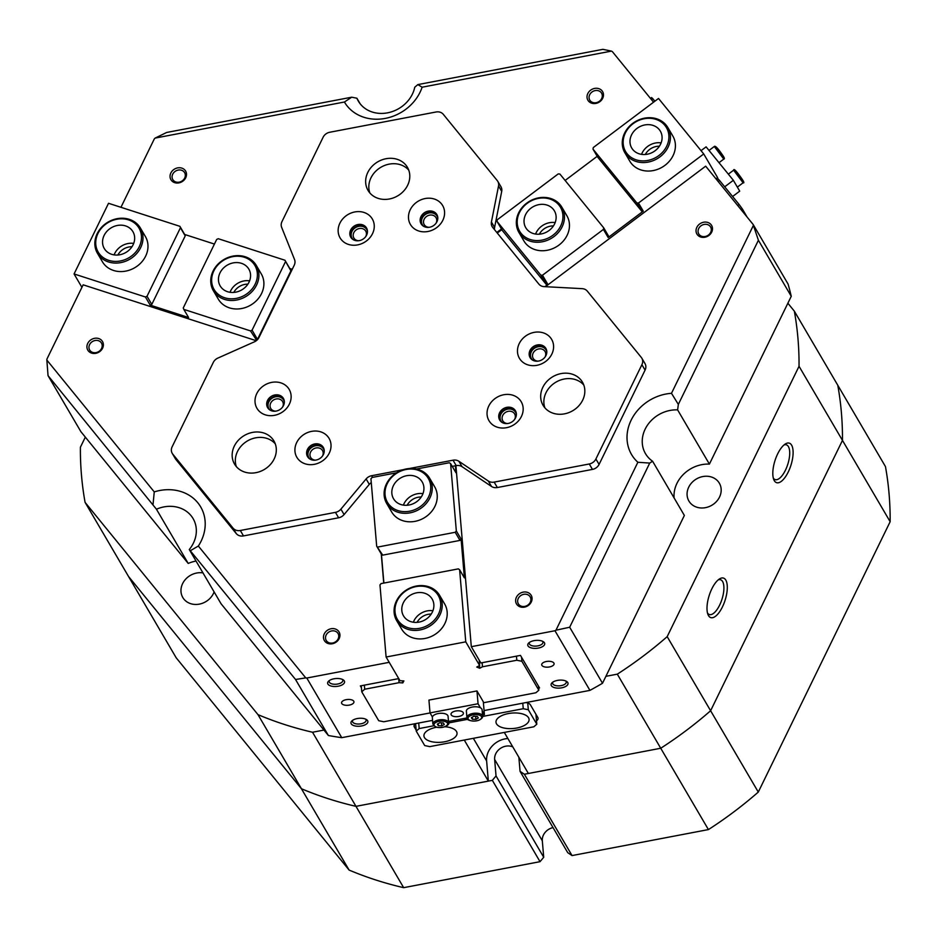 <?xml version="1.0" encoding="UTF-8"?>
<svg xmlns="http://www.w3.org/2000/svg" width="937" height="937" viewBox="0 0 937 937"><rect width="100%" height="100%" fill="white"/><g stroke="black" fill="none" stroke-linecap="round" stroke-linejoin="round"><path stroke-width="1.41" d="M438.481 614.122A23.671 20.438 -30.4 0 0 427.705 587.218A23.671 20.438 -30.4 0 0 397.183 600.793A23.671 20.438 -30.4 0 0 407.958 627.696A23.671 20.438 -30.4 0 0 438.481 614.122M396.421 600.992A24.912 21.516 149.6 0 1 417.879 585.789A24.912 21.516 149.6 0 1 439.64 595.405A24.912 21.516 149.6 0 1 439.886 615.012A24.912 21.516 149.6 0 1 418.417 630.214A24.912 21.516 149.6 0 1 396.656 620.599A24.912 21.516 149.6 0 1 396.421 600.992M432.32 612.13A16.608 14.336 149.6 0 1 418.007 622.273A16.608 14.336 149.6 0 1 403.507 615.855A16.608 14.336 149.6 0 1 403.343 602.784A16.608 14.336 149.6 0 1 417.644 592.652A16.608 14.336 149.6 0 1 432.156 599.059A16.608 14.336 149.6 0 1 432.32 612.13M413.346 622.238A16.608 14.336 149.6 0 1 413.943 620.856A16.608 14.336 149.6 0 1 432.917 610.76M428.514 497.008A23.671 20.438 -30.4 0 0 417.738 470.105A23.671 20.438 -30.4 0 0 387.227 483.691A23.671 20.438 -30.4 0 0 398.002 510.595A23.671 20.438 -30.4 0 0 428.514 497.008M386.454 483.879A24.912 21.516 149.6 0 1 407.923 468.676A24.912 21.516 149.6 0 1 429.685 478.292A24.912 21.516 149.6 0 1 429.919 497.91A24.912 21.516 149.6 0 1 408.462 513.101A24.912 21.516 149.6 0 1 386.7 503.497A24.912 21.516 149.6 0 1 386.454 483.879M422.364 495.029A16.608 14.336 149.6 0 1 408.052 505.16A16.608 14.336 149.6 0 1 393.54 498.753A16.608 14.336 149.6 0 1 393.388 485.671A16.608 14.336 149.6 0 1 407.689 475.539A16.608 14.336 149.6 0 1 422.2 481.946A16.608 14.336 149.6 0 1 422.364 495.029M403.378 505.125A16.608 14.336 149.6 0 1 403.976 503.743A16.608 14.336 149.6 0 1 422.95 493.647M99.732 254.302A23.671 20.438 -30.4 0 0 131.543 256A23.671 20.438 -30.4 0 0 137.481 225.911A23.671 20.438 -30.4 0 0 105.658 224.224A23.671 20.438 -30.4 0 0 99.732 254.302M138.781 225.712A24.912 21.516 149.6 0 1 140.409 228.054A24.912 21.516 149.6 0 1 131.203 258.331A24.912 21.516 149.6 0 1 99.053 255.59A24.912 21.516 149.6 0 1 97.425 253.248A24.912 21.516 149.6 0 1 106.642 222.971A24.912 21.516 149.6 0 1 138.781 225.712M105.366 250.074A16.608 14.336 149.6 0 1 104.276 248.516A16.608 14.336 149.6 0 1 110.414 228.323A16.608 14.336 149.6 0 1 131.848 230.151A16.608 14.336 149.6 0 1 132.937 231.708A16.608 14.336 149.6 0 1 126.788 251.901A16.608 14.336 149.6 0 1 105.366 250.074M114.115 254.887A16.608 14.336 149.6 0 1 133.686 243.409M538.307 198.421A23.671 20.438 -30.4 0 0 517.259 223.627A23.671 20.438 -30.4 0 0 541.855 240.141A23.671 20.438 -30.4 0 0 562.891 214.936A23.671 20.438 -30.4 0 0 538.307 198.421M542.265 241.781A24.912 21.516 149.6 0 1 518.911 232.423A24.912 21.516 149.6 0 1 538.529 197.871A24.912 21.516 149.6 0 1 561.895 207.229A24.912 21.516 149.6 0 1 542.265 241.781M538.834 204.641A16.608 14.336 149.6 0 1 554.411 210.884A16.608 14.336 149.6 0 1 541.328 233.922A16.608 14.336 149.6 0 1 525.751 227.679A16.608 14.336 149.6 0 1 538.834 204.641M535.589 234.051A16.608 14.336 149.6 0 1 549.433 222.713A16.608 14.336 149.6 0 1 555.161 222.584M436.466 727.264A16.608 7.742 175.1 0 0 423.934 735.943A16.608 7.742 175.1 0 0 424.473 737.583A16.608 7.742 175.1 0 0 442.955 742.045A16.608 7.742 175.1 0 0 457.033 733.121A16.608 7.742 175.1 0 0 456.495 731.481A16.608 7.742 175.1 0 0 444.981 726.761M528.55 717.742A16.608 7.742 175.1 0 0 510.079 713.28A16.608 7.742 175.1 0 0 495.989 722.204A16.608 7.742 175.1 0 0 496.528 723.856A16.608 7.742 175.1 0 0 514.999 728.318A16.608 7.742 175.1 0 0 529.089 719.393A16.608 7.742 175.1 0 0 528.55 717.742M418.71 723.013L419.179 728.553L416.239 731.118L424.707 745.571L429.778 746.625L533.844 726.784L536.796 724.219L528.316 709.754L523.256 708.712L482.637 716.454M416.239 731.118L415.595 723.61M527.742 702.996L528.316 709.754M536.796 724.219L535.941 714.287M467.727 719.3L448.612 722.931M433.702 725.777L419.179 728.553M523.256 708.712L522.776 703.183M707.494 612.985A18.271 7.309 107.9 0 0 709.368 614.531A18.271 7.309 107.9 0 0 719.639 605.103A18.271 7.309 107.9 0 0 720.588 579.757A18.271 7.309 107.9 0 0 718.164 579.921M773.306 478.057A18.271 7.309 107.9 0 0 775.18 479.603A18.271 7.309 107.9 0 0 785.452 470.163A18.271 7.309 107.9 0 0 786.401 444.829A18.271 7.309 107.9 0 0 783.976 444.981M89.601 344.617A6.852 5.915 -30.4 0 0 89.659 350.016A6.852 5.915 -30.4 0 0 95.644 352.663A6.852 5.915 -30.4 0 0 101.547 348.482A6.852 5.915 -30.4 0 0 101.477 343.083A6.852 5.915 -30.4 0 0 95.492 340.447A6.852 5.915 -30.4 0 0 89.601 344.617M326.158 635.04A6.852 5.915 -30.4 0 0 326.228 640.439A6.852 5.915 -30.4 0 0 332.213 643.087A6.852 5.915 -30.4 0 0 338.116 638.905A6.852 5.915 -30.4 0 0 338.046 633.506A6.852 5.915 -30.4 0 0 332.061 630.87A6.852 5.915 -30.4 0 0 326.158 635.04M518.29 598.427A6.852 5.915 -30.4 0 0 518.36 603.815A6.852 5.915 -30.4 0 0 524.345 606.462A6.852 5.915 -30.4 0 0 530.248 602.28A6.852 5.915 -30.4 0 0 530.178 596.892A6.852 5.915 -30.4 0 0 524.193 594.245A6.852 5.915 -30.4 0 0 518.29 598.427M698.709 228.523A6.852 5.915 -30.4 0 0 698.768 233.922A6.852 5.915 -30.4 0 0 704.753 236.569A6.852 5.915 -30.4 0 0 710.656 232.388A6.852 5.915 -30.4 0 0 710.597 226.988A6.852 5.915 -30.4 0 0 704.612 224.353A6.852 5.915 -30.4 0 0 698.709 228.523M589.701 94.707A6.852 5.915 -30.4 0 0 589.771 100.107A6.852 5.915 -30.4 0 0 595.756 102.742A6.852 5.915 -30.4 0 0 601.659 98.561A6.852 5.915 -30.4 0 0 601.589 93.173A6.852 5.915 -30.4 0 0 595.604 90.526A6.852 5.915 -30.4 0 0 589.701 94.707M172.724 174.177A6.852 5.915 -30.4 0 0 172.795 179.576A6.852 5.915 -30.4 0 0 178.78 182.223A6.852 5.915 -30.4 0 0 184.683 178.042A6.852 5.915 -30.4 0 0 184.612 172.642A6.852 5.915 -30.4 0 0 178.627 170.007A6.852 5.915 -30.4 0 0 172.724 174.177M327.903 684.069A8.515 3.971 -4.9 0 1 328.723 681.023A8.515 3.971 -4.9 0 1 343.141 679.805A8.515 3.971 -4.9 0 1 344.312 680.941A8.515 3.971 -4.9 0 1 338.28 686.2A8.515 3.971 -4.9 0 1 327.903 684.069M329.519 680.426A6.852 3.198 175.1 0 0 329.156 681.621A6.852 3.198 175.1 0 0 329.379 682.3A6.852 3.198 175.1 0 0 337.004 684.139A6.852 3.198 175.1 0 0 342.813 680.461A6.852 3.198 175.1 0 0 342.591 679.782A6.852 3.198 175.1 0 0 342.251 679.348M351.211 723.821A8.515 3.971 -4.9 0 1 352.031 720.787A8.515 3.971 -4.9 0 1 366.449 719.557A8.515 3.971 -4.9 0 1 367.62 720.694A8.515 3.971 -4.9 0 1 361.588 725.964A8.515 3.971 -4.9 0 1 351.211 723.821M352.827 720.19A6.852 3.198 175.1 0 0 352.464 721.373A6.852 3.198 175.1 0 0 352.687 722.052A6.852 3.198 175.1 0 0 360.312 723.903A6.852 3.198 175.1 0 0 366.121 720.213A6.852 3.198 175.1 0 0 365.898 719.534A6.852 3.198 175.1 0 0 365.559 719.101M551.354 685.673A8.515 3.971 -4.9 0 1 552.174 682.64A8.515 3.971 -4.9 0 1 566.58 681.41A8.515 3.971 -4.9 0 1 567.763 682.546A8.515 3.971 -4.9 0 1 561.731 687.817A8.515 3.971 -4.9 0 1 551.354 685.673M552.971 682.042A6.852 3.198 175.1 0 0 552.607 683.237A6.852 3.198 175.1 0 0 552.83 683.905A6.852 3.198 175.1 0 0 560.443 685.755A6.852 3.198 175.1 0 0 566.253 682.066A6.852 3.198 175.1 0 0 566.03 681.386A6.852 3.198 175.1 0 0 565.702 680.953M528.046 645.921A8.515 3.971 -4.9 0 1 528.866 642.876A8.515 3.971 -4.9 0 1 543.273 641.658A8.515 3.971 -4.9 0 1 544.456 642.794A8.515 3.971 -4.9 0 1 538.424 648.064A8.515 3.971 -4.9 0 1 528.046 645.921M529.663 642.278A6.852 3.198 175.1 0 0 529.3 643.473A6.852 3.198 175.1 0 0 529.522 644.152A6.852 3.198 175.1 0 0 537.135 645.991A6.852 3.198 175.1 0 0 542.945 642.313A6.852 3.198 175.1 0 0 542.722 641.634A6.852 3.198 175.1 0 0 542.394 641.201M353.378 239.755A8.515 7.344 149.6 0 1 351.961 231.451A8.515 7.344 149.6 0 1 360.452 226.18A8.515 7.344 149.6 0 1 367.48 231.486M365.735 236.604A6.852 5.915 -30.4 0 0 365.781 236.499A6.852 5.915 -30.4 0 0 365.723 231.099A6.852 5.915 -30.4 0 0 359.738 228.464A6.852 5.915 -30.4 0 0 353.835 232.634A6.852 5.915 -30.4 0 0 353.893 238.033A6.852 5.915 -30.4 0 0 358.695 240.727M423.7 226.356A8.515 7.344 149.6 0 1 422.282 218.04A8.515 7.344 149.6 0 1 430.786 212.781A8.515 7.344 149.6 0 1 437.802 218.087M436.056 223.205A6.852 5.915 -30.4 0 0 436.103 223.088A6.852 5.915 -30.4 0 0 436.045 217.7A6.852 5.915 -30.4 0 0 430.06 215.053A6.852 5.915 -30.4 0 0 424.156 219.235A6.852 5.915 -30.4 0 0 424.227 224.634A6.852 5.915 -30.4 0 0 429.017 227.328M532.708 360.171A8.515 7.344 149.6 0 1 531.291 351.867A8.515 7.344 149.6 0 1 539.782 346.596A8.515 7.344 149.6 0 1 546.81 351.902M545.065 357.02A6.852 5.915 -30.4 0 0 545.111 356.915A6.852 5.915 -30.4 0 0 545.053 351.516A6.852 5.915 -30.4 0 0 539.068 348.88A6.852 5.915 -30.4 0 0 533.165 353.05A6.852 5.915 -30.4 0 0 533.223 358.449A6.852 5.915 -30.4 0 0 538.025 361.143M502.279 422.552A8.515 7.344 149.6 0 1 500.862 414.248A8.515 7.344 149.6 0 1 509.365 408.989A8.515 7.344 149.6 0 1 516.381 414.295M514.636 419.401A6.852 5.915 -30.4 0 0 514.682 419.296A6.852 5.915 -30.4 0 0 514.624 413.908A6.852 5.915 -30.4 0 0 508.639 411.261A6.852 5.915 -30.4 0 0 502.736 415.442A6.852 5.915 -30.4 0 0 502.794 420.83A6.852 5.915 -30.4 0 0 507.596 423.536M310.147 459.177A8.515 7.344 149.6 0 1 308.73 450.873A8.515 7.344 149.6 0 1 317.221 445.602A8.515 7.344 149.6 0 1 324.249 450.908M322.504 456.026A6.852 5.915 -30.4 0 0 322.551 455.921A6.852 5.915 -30.4 0 0 322.492 450.521A6.852 5.915 -30.4 0 0 316.507 447.886A6.852 5.915 -30.4 0 0 310.604 452.056A6.852 5.915 -30.4 0 0 310.662 457.455A6.852 5.915 -30.4 0 0 315.464 460.149M270.243 410.195A8.515 7.344 149.6 0 1 268.825 401.891A8.515 7.344 149.6 0 1 277.329 396.62A8.515 7.344 149.6 0 1 284.344 401.926M282.599 407.045A6.852 5.915 -30.4 0 0 282.658 406.939A6.852 5.915 -30.4 0 0 282.587 401.54A6.852 5.915 -30.4 0 0 276.602 398.904A6.852 5.915 -30.4 0 0 270.699 403.074A6.852 5.915 -30.4 0 0 270.77 408.473A6.852 5.915 -30.4 0 0 275.56 411.167M185.702 177.784A8.515 7.344 149.6 0 1 174.727 182.668A8.515 7.344 149.6 0 1 170.85 172.994A8.515 7.344 149.6 0 1 181.825 168.11A8.515 7.344 149.6 0 1 185.702 177.784M602.678 98.315A8.515 7.344 149.6 0 1 591.704 103.199A8.515 7.344 149.6 0 1 587.827 93.513A8.515 7.344 149.6 0 1 598.802 88.64A8.515 7.344 149.6 0 1 602.678 98.315M711.687 232.13A8.515 7.344 149.6 0 1 700.712 237.014A8.515 7.344 149.6 0 1 696.835 227.34A8.515 7.344 149.6 0 1 707.81 222.456A8.515 7.344 149.6 0 1 711.687 232.13M531.267 602.022A8.515 7.344 149.6 0 1 520.293 606.907A8.515 7.344 149.6 0 1 516.428 597.232A8.515 7.344 149.6 0 1 527.402 592.348A8.515 7.344 149.6 0 1 531.267 602.022M339.135 638.647A8.515 7.344 149.6 0 1 328.161 643.532A8.515 7.344 149.6 0 1 324.284 633.857A8.515 7.344 149.6 0 1 335.259 628.973A8.515 7.344 149.6 0 1 339.135 638.647M102.578 348.224A8.515 7.344 149.6 0 1 91.592 353.108A8.515 7.344 149.6 0 1 87.727 343.434A8.515 7.344 149.6 0 1 98.701 338.55A8.515 7.344 149.6 0 1 102.578 348.224M788.263 471.955A20.766 8.304 -72.1 0 1 773.775 479.58A20.766 8.304 -72.1 0 1 777.663 453.883A20.766 8.304 -72.1 0 1 785.253 444.021A20.766 8.304 -72.1 0 1 792.983 449.912A20.766 8.304 -72.1 0 1 788.263 471.955M722.45 606.883A20.766 8.304 -72.1 0 1 707.962 614.52A20.766 8.304 -72.1 0 1 711.851 588.811A20.766 8.304 -72.1 0 1 719.44 578.961A20.766 8.304 -72.1 0 1 727.171 584.84A20.766 8.304 -72.1 0 1 722.45 606.883M553.908 663.091A6.231 2.905 175.1 0 0 546.974 661.417A6.231 2.905 175.1 0 0 541.691 664.766A6.231 2.905 175.1 0 0 541.902 665.375A6.231 2.905 175.1 0 0 548.824 667.05A6.231 2.905 175.1 0 0 554.107 663.712A6.231 2.905 175.1 0 0 553.908 663.091M353.764 701.239A6.231 2.905 175.1 0 0 346.842 699.564A6.231 2.905 175.1 0 0 341.56 702.902A6.231 2.905 175.1 0 0 341.759 703.523A6.231 2.905 175.1 0 0 348.681 705.198A6.231 2.905 175.1 0 0 353.963 701.848A6.231 2.905 175.1 0 0 353.764 701.239M611.439 51.113L422.13 87.2A43.594 37.644 149.6 0 1 420.057 92.248A43.594 37.644 149.6 0 1 382.507 118.847A43.594 37.644 149.6 0 1 344.418 102.016L155.109 138.09L166.657 132.468L351.703 97.202L356.892 98.221A31.144 26.892 -30.4 0 0 358.344 101.137A31.144 26.892 -30.4 0 0 385.552 113.154A31.144 26.892 -30.4 0 0 412.374 94.157A31.144 26.892 -30.4 0 0 414.763 87.2L417.843 84.599L602.889 49.333L611.439 51.113A371.626 320.864 149.6 0 1 612.329 51.594L653.557 102.203M422.13 87.2L417.843 84.599M389.218 662.33L306.797 678.037A371.626 320.864 149.6 0 1 305.743 677.884L295.542 679.489L189.274 549.527A31.144 26.892 -30.4 0 0 193.397 543.12A31.144 26.892 -30.4 0 0 193.104 518.606A31.144 26.892 -30.4 0 0 156.444 509.224L48.045 375.655L46.85 360.054A371.626 320.864 149.6 0 1 46.944 359.035L83.147 284.825L256.293 340.717M46.85 360.054L154.254 491.902L153.036 504.539M154.254 491.902A43.594 37.644 149.6 0 1 196.161 500.897A43.594 37.644 149.6 0 1 201.092 541.211A43.594 37.644 149.6 0 1 198.339 546.037L305.743 677.884M202.978 572.905A17.651 15.238 -30.4 0 0 182.621 583.61A17.651 15.238 -30.4 0 0 182.797 597.501A17.651 15.238 -30.4 0 0 198.211 604.306A17.651 15.238 -30.4 0 0 213.413 593.543A17.651 15.238 -30.4 0 0 214.105 591.903M545.451 286.699L705.666 166.177L753.125 224.447A371.626 320.864 149.6 0 1 753.395 225.384L758.408 240.259L678.341 404.409L677.615 409.891L709.403 464.108A31.144 26.892 -30.4 0 0 676.959 483.34A31.144 26.892 -30.4 0 0 674.113 497.957M677.615 409.891A31.144 26.892 -30.4 0 0 645.171 429.123A31.144 26.892 -30.4 0 0 645.476 453.637A31.144 26.892 -30.4 0 0 652.585 461.227L649.728 463.077L569.673 627.24L555.957 630.203A371.626 320.864 149.6 0 1 554.962 630.742L589.923 690.382L484.066 710.562M688.73 487.146A17.651 15.238 -30.4 0 0 688.906 501.037A17.651 15.238 -30.4 0 0 704.319 507.842A17.651 15.238 -30.4 0 0 719.522 497.078A17.651 15.238 -30.4 0 0 719.347 483.187A17.651 15.238 -30.4 0 0 703.933 476.383A17.651 15.238 -30.4 0 0 688.73 487.146M381.254 553.954L383.737 583.095M554.962 630.742L471.311 646.682L455.909 465.677M555.957 630.203L637.863 462.269A43.594 37.644 149.6 0 1 631.128 420.198A43.594 37.644 149.6 0 1 671.489 393.317L753.395 225.384M501.447 228.968L496.809 232.47M120.955 207.3L154.324 138.887A371.626 320.864 149.6 0 1 155.109 138.09M292.25 269.306L289.779 268.509M471.311 646.682L480.845 662.951L520.468 655.396L539.536 687.934L538.646 688.098M361.424 687.723L360.358 685.919L398.752 678.599M306.797 678.037L341.759 737.677L432.578 720.377M753.125 224.447L788.087 284.087A371.626 320.864 149.6 0 1 791.25 296.291L758.408 240.259M569.673 627.24L602.514 683.26A371.626 320.864 149.6 0 1 589.923 690.382M799.038 366.285L842.468 440.39L710.609 710.738L667.179 636.645L799.038 366.285A371.626 320.864 149.6 0 0 794.342 311.166L837.783 385.259A371.626 320.864 149.6 0 1 842.468 440.39L710.609 710.738A371.626 320.864 149.6 0 1 660.737 748.253L524.369 774.243L572.05 855.575L567.74 852.682L520.058 771.35L524.369 774.243M512.773 746.859A12.462 10.752 -30.4 0 0 511.848 746.52A12.462 10.752 -30.4 0 0 494.642 759.462L496.036 775.93L543.718 857.261L540.028 861.677L492.347 780.345L355.978 806.347A371.626 320.864 149.6 0 1 301.421 788.731L128.521 576.466L85.08 502.361A371.626 320.864 149.6 0 1 80.395 447.242L85.326 437.122L188.22 563.442L156.444 509.224M540.028 861.677L403.66 887.667L312.536 732.242A371.626 320.864 149.6 0 1 257.98 714.638L301.421 788.731L128.521 576.466L176.191 657.797L349.103 870.063L301.421 788.731A371.626 320.864 149.6 0 0 328.149 798.664A371.626 320.864 149.6 0 0 355.978 806.347L488.341 781.118L486.631 760.985A20.766 17.92 149.6 0 1 507.877 738.52M341.759 737.677A371.626 320.864 149.6 0 1 328.383 735.51L295.542 679.489M85.326 437.122L80.898 431.676L48.045 375.655M667.179 636.645A371.626 320.864 149.6 0 1 617.307 674.16L660.737 748.253L528.374 773.482L504.305 732.418M189.274 549.527L221.05 603.744L328.383 735.51M356.892 98.221L360.183 103.82M709.403 464.108L791.25 296.291M602.514 683.26L684.361 515.444L652.585 461.227M794.342 311.166L787.876 303.213M605.888 676.327L617.307 674.16M312.536 732.242L323.956 730.064M196.032 561.064A31.144 26.892 -30.4 0 0 188.22 563.442M85.08 502.361L257.98 714.638M190.551 550.605L198.339 546.037M351.703 97.202L344.418 102.016M637.863 462.269L649.728 463.077M678.341 404.409L671.489 393.317M488.341 781.118L464.272 740.043M415.501 723.622A8.304 3.877 175.1 0 0 414.025 726.093A8.304 3.877 175.1 0 0 414.295 726.913L416.145 730.064M536.503 720.799A8.304 3.877 175.1 0 0 538.061 718.257A8.304 3.877 175.1 0 0 537.791 717.437L530.377 704.788A8.304 3.877 175.1 0 0 525.962 702.574M371.263 482.59A8.304 7.168 -30.4 0 0 370.853 482.883A8.304 7.168 -30.4 0 0 369.295 484.37L344.09 514.565A8.304 7.168 149.6 0 1 342.532 516.041A8.304 7.168 149.6 0 1 338.608 517.786L243.491 535.917A8.304 7.168 149.6 0 1 236.253 533.575L233.079 528.152A8.304 7.168 -30.4 0 0 240.317 530.494L243.491 535.917M338.608 517.786L335.434 512.363A8.304 7.168 -30.4 0 0 339.346 510.618A8.304 7.168 -30.4 0 0 340.904 509.142L344.09 514.565M369.295 484.37L366.121 478.948A8.304 7.168 149.6 0 1 367.679 477.46A8.304 7.168 149.6 0 1 371.591 475.727L372.563 477.378M416.309 202.474A18.681 16.128 -30.4 0 0 411.636 226.227A18.681 16.128 -30.4 0 0 436.747 227.562A18.681 16.128 -30.4 0 0 441.432 203.809A18.681 16.128 -30.4 0 0 416.309 202.474M423.969 213.039A9.136 7.883 -30.4 0 0 421.088 223.791A9.136 7.883 -30.4 0 0 433.96 225.313A9.136 7.883 -30.4 0 0 436.853 214.561A9.136 7.883 -30.4 0 0 423.969 213.039M437.181 215.205A9.136 7.883 -30.4 0 0 424.707 214.304A9.136 7.883 -30.4 0 0 421.486 224.411M525.317 336.289A18.681 16.128 -30.4 0 0 520.632 360.042A18.681 16.128 -30.4 0 0 545.756 361.389A18.681 16.128 -30.4 0 0 550.429 337.636A18.681 16.128 -30.4 0 0 525.317 336.289M532.977 346.866A9.136 7.883 -30.4 0 0 530.096 357.618A9.136 7.883 -30.4 0 0 542.968 359.129A9.136 7.883 -30.4 0 0 545.849 348.377A9.136 7.883 -30.4 0 0 532.977 346.866M546.189 349.032A9.136 7.883 -30.4 0 0 533.715 348.131A9.136 7.883 -30.4 0 0 530.494 358.227M262.852 386.313A18.681 16.128 -30.4 0 0 258.179 410.066A18.681 16.128 -30.4 0 0 283.29 411.413A18.681 16.128 -30.4 0 0 287.975 387.66A18.681 16.128 -30.4 0 0 262.852 386.313M270.512 396.89A9.136 7.883 -30.4 0 0 267.631 407.642A9.136 7.883 -30.4 0 0 280.503 409.153A9.136 7.883 -30.4 0 0 283.396 398.401A9.136 7.883 -30.4 0 0 270.512 396.89M283.735 399.057A9.136 7.883 -30.4 0 0 271.261 398.155A9.136 7.883 -30.4 0 0 268.041 408.251M345.987 215.873A18.681 16.128 -30.4 0 0 341.302 239.626A18.681 16.128 -30.4 0 0 366.426 240.973A18.681 16.128 -30.4 0 0 371.099 217.22A18.681 16.128 -30.4 0 0 345.987 215.873M353.647 226.449A9.136 7.883 -30.4 0 0 350.766 237.202A9.136 7.883 -30.4 0 0 363.638 238.712A9.136 7.883 -30.4 0 0 366.519 227.96A9.136 7.883 -30.4 0 0 353.647 226.449M366.859 228.616A9.136 7.883 -30.4 0 0 354.385 227.714A9.136 7.883 -30.4 0 0 351.164 237.811M550.265 378.396A22.839 19.712 -30.4 0 0 543.05 405.276A22.839 19.712 -30.4 0 0 575.248 409.059A22.839 19.712 -30.4 0 0 582.463 382.179A22.839 19.712 -30.4 0 0 550.265 378.396M544.889 407.841A22.839 19.712 149.6 0 1 553.439 383.819A22.839 19.712 149.6 0 1 583.798 385.037M375.233 163.518A22.839 19.712 -30.4 0 0 368.018 190.398A22.839 19.712 -30.4 0 0 400.216 194.182A22.839 19.712 -30.4 0 0 407.419 167.301A22.839 19.712 -30.4 0 0 375.233 163.518M369.857 192.963A22.839 19.712 149.6 0 1 378.407 168.929A22.839 19.712 149.6 0 1 408.766 170.159M494.888 398.682A18.681 16.128 -30.4 0 0 490.203 422.435A18.681 16.128 -30.4 0 0 515.327 423.77A18.681 16.128 -30.4 0 0 520.012 400.017A18.681 16.128 -30.4 0 0 494.888 398.682M502.548 409.246A9.136 7.883 -30.4 0 0 499.667 419.999A9.136 7.883 -30.4 0 0 512.539 421.509A9.136 7.883 -30.4 0 0 515.42 410.757A9.136 7.883 -30.4 0 0 502.548 409.246M515.76 411.413A9.136 7.883 -30.4 0 0 503.286 410.511A9.136 7.883 -30.4 0 0 500.065 420.619M302.756 435.295A18.681 16.128 -30.4 0 0 298.071 459.048A18.681 16.128 -30.4 0 0 323.195 460.395A18.681 16.128 -30.4 0 0 327.868 436.642A18.681 16.128 -30.4 0 0 302.756 435.295M310.416 445.871A9.136 7.883 -30.4 0 0 307.535 456.624A9.136 7.883 -30.4 0 0 320.407 458.134A9.136 7.883 -30.4 0 0 323.288 447.382A9.136 7.883 -30.4 0 0 310.416 445.871M323.628 448.038A9.136 7.883 -30.4 0 0 311.154 447.136A9.136 7.883 -30.4 0 0 307.933 457.233M241.746 437.204A22.839 19.712 -30.4 0 0 234.531 464.084A22.839 19.712 -30.4 0 0 266.729 467.868A22.839 19.712 -30.4 0 0 273.944 440.987A22.839 19.712 -30.4 0 0 241.746 437.204M236.37 466.649A22.839 19.712 149.6 0 1 244.92 442.615A22.839 19.712 149.6 0 1 275.279 443.845M595.897 459.001L599.083 464.424A8.304 7.168 149.6 0 1 592.453 469.402L589.279 463.979A8.304 7.168 -30.4 0 0 595.897 459.001L641.892 364.704A8.304 7.168 -30.4 0 0 641.822 358.157A8.304 7.168 -30.4 0 0 641.271 357.384L587.312 291.138A8.304 7.168 -30.4 0 0 582.158 288.655L544.046 286.617A8.304 7.168 149.6 0 1 538.892 284.134L492.698 227.422A8.304 7.168 149.6 0 1 492.159 226.637A8.304 7.168 149.6 0 1 491.421 222.022L494.607 227.445A8.304 7.168 -30.4 0 0 494.525 229.659M599.083 464.424L645.078 370.115L641.892 364.704M497.793 181.356L500.979 186.779A8.304 7.168 149.6 0 1 501.705 191.394L498.531 185.971A8.304 7.168 -30.4 0 0 497.793 181.356A8.304 7.168 -30.4 0 0 497.254 180.572L443.295 114.326A8.304 7.168 -30.4 0 0 436.045 111.995L329.742 132.258A8.304 7.168 -30.4 0 0 323.124 137.235L281.967 221.612A8.304 7.168 -30.4 0 0 281.639 227.316L294.546 259.549A8.304 7.168 149.6 0 1 294.218 265.253L258.987 337.484A8.304 7.168 149.6 0 1 254.419 341.818L217.864 358.086A8.304 7.168 -30.4 0 0 213.296 362.42L172.139 446.797A8.304 7.168 -30.4 0 0 172.221 453.332A8.304 7.168 -30.4 0 0 172.759 454.117L233.079 528.152M172.759 454.117L175.945 459.54L236.253 533.575M335.434 512.363L240.317 530.494M366.121 478.948L340.904 509.142M592.453 469.402L497.348 487.533A8.304 7.168 149.6 0 1 491.503 486.467L462.046 466.685A8.304 7.168 -30.4 0 0 456.202 465.619L453.028 460.196L409.282 468.535M403.39 469.66L371.591 475.727M453.028 460.196A8.304 7.168 149.6 0 1 458.861 461.262L462.046 466.685M491.503 486.467L488.329 481.044L458.861 461.262M488.329 481.044A8.304 7.168 -30.4 0 0 494.162 482.11L497.348 487.533M589.279 463.979L494.162 482.11M498.531 185.971L491.421 222.022M501.705 191.394L494.607 227.445M641.822 358.157L644.996 363.579A8.304 7.168 149.6 0 1 645.078 370.115M456.202 465.619L452.22 466.38M175.945 459.54A8.304 7.168 149.6 0 1 175.395 458.755L172.221 453.332M215.639 291.723A23.671 20.438 -30.4 0 0 247.45 293.41A23.671 20.438 -30.4 0 0 253.388 263.332A23.671 20.438 -30.4 0 0 221.565 261.634A23.671 20.438 -30.4 0 0 215.639 291.723M254.7 263.121A24.912 21.516 149.6 0 1 256.328 265.464A24.912 21.516 149.6 0 1 247.11 295.741A24.912 21.516 149.6 0 1 214.96 293.012A24.912 21.516 149.6 0 1 213.331 290.669A24.912 21.516 149.6 0 1 222.549 260.381A24.912 21.516 149.6 0 1 254.7 263.121M221.273 287.483A16.608 14.336 149.6 0 1 220.183 285.926A16.608 14.336 149.6 0 1 226.321 265.733A16.608 14.336 149.6 0 1 247.755 267.56A16.608 14.336 149.6 0 1 248.844 269.118A16.608 14.336 149.6 0 1 242.695 289.31A16.608 14.336 149.6 0 1 221.273 287.483M230.022 292.297A16.608 14.336 149.6 0 1 249.593 280.819M644.258 118.73A23.671 20.438 -30.4 0 0 623.21 143.935A23.671 20.438 -30.4 0 0 647.807 160.45A23.671 20.438 -30.4 0 0 668.842 135.233A23.671 20.438 -30.4 0 0 644.258 118.73M648.217 162.089A24.912 21.516 149.6 0 1 624.85 152.731A24.912 21.516 149.6 0 1 644.48 118.167A24.912 21.516 149.6 0 1 667.835 127.526A24.912 21.516 149.6 0 1 648.217 162.089M644.785 124.949A16.608 14.336 149.6 0 1 660.362 131.18A16.608 14.336 149.6 0 1 647.28 154.218A16.608 14.336 149.6 0 1 631.702 147.987A16.608 14.336 149.6 0 1 644.785 124.949M641.54 154.359A16.608 14.336 149.6 0 1 655.385 143.021A16.608 14.336 149.6 0 1 661.112 142.881M140.409 228.054L145.399 236.546A24.912 21.516 149.6 0 1 141.124 262.653A24.912 21.516 149.6 0 1 113.506 270.453A24.912 21.516 149.6 0 1 102.402 261.751L97.425 253.248M256.328 265.464L261.306 273.955A24.912 21.516 149.6 0 1 257.031 300.063A24.912 21.516 149.6 0 1 229.413 307.863A24.912 21.516 149.6 0 1 218.321 299.161L213.331 290.669M256.715 340.377L250.472 330.89L183.816 309.386L188.583 317.514L150.189 305.122L145.422 296.982L147.027 296.268L180.454 227.738L179.892 226.321L184.659 234.461L214.421 244.065M183.816 309.386L183.254 307.968L216.681 239.439L218.286 238.724L284.93 260.228L290.329 269.446L291.922 269.961M290.329 269.446L290.903 270.863L257.476 339.393L255.871 340.108M81.917 287.343L74.07 273.955L145.422 296.982M74.07 273.955L108.528 203.294L179.892 226.321M150.189 305.122L151.794 304.408L185.221 235.878L184.659 234.461M185.221 235.878L180.454 227.738M284.93 260.228L290.903 270.863M250.472 330.89L252.076 330.175L285.504 261.646M147.027 296.268L151.794 304.408M257.476 339.393L252.076 330.175M131.976 246.736A14.114 12.193 -30.4 0 0 117.863 255.016M247.883 284.157A14.114 12.193 -30.4 0 0 233.77 292.426M667.835 127.526L672.825 136.017A24.912 21.516 149.6 0 1 664.954 165.345A24.912 21.516 149.6 0 1 629.828 161.223L624.85 152.731M561.895 207.229L566.873 215.721A24.912 21.516 149.6 0 1 559.002 245.049A24.912 21.516 149.6 0 1 523.888 240.914L518.911 232.423M659.402 146.219A14.114 12.193 -30.4 0 0 649.646 149.44A14.114 12.193 -30.4 0 0 645.288 154.488M553.451 225.911A14.114 12.193 -30.4 0 0 543.694 229.143A14.114 12.193 -30.4 0 0 539.337 234.191M718.234 181.602L719.616 180.56L718.269 179.143L717.004 180.091M718.269 179.143L717.344 177.807M715.985 178.838L717.601 177.62L703.722 153.949L638.495 203.013L643.262 211.141L608.172 237.541L603.405 229.413L542.476 275.232L547.887 284.45L544.936 286.663M497.278 233.044L501.834 229.624M547.887 284.45L546.212 284.368L502.384 230.561L496.973 221.343L540.801 275.15L546.212 284.368M496.973 221.343L497.289 219.762L558.206 173.931L559.881 174.024L603.709 227.832L608.476 235.96L608.172 237.541M565.116 180.454L597.209 156.315M703.722 153.949L658.524 98.467L593.308 147.531L592.992 149.112L636.82 202.919L638.495 203.013M737.712 205.519L739.106 204.477L742.432 209.068L741.308 209.923M719.616 180.56L739.106 204.477M650.465 98.408L651.602 97.553L654.951 101.161M652.808 98.537L651.426 99.58M742.432 209.068L747.117 217.068M603.405 229.413L603.709 227.832M592.992 149.112L597.759 157.252L641.587 211.048L643.262 211.141M641.587 211.048L636.82 202.919M542.476 275.232L540.801 275.15M439.64 595.405L444.618 603.896A24.912 21.516 149.6 0 1 447.148 611.92A24.912 21.516 149.6 0 1 429.626 637.148A24.912 21.516 149.6 0 1 401.633 629.09L396.656 620.599M429.685 478.292L434.663 486.783A24.912 21.516 149.6 0 1 437.181 494.806A24.912 21.516 149.6 0 1 419.671 520.035A24.912 21.516 149.6 0 1 391.678 511.989L386.7 503.497M431.196 614.086A14.114 12.193 -30.4 0 0 417.082 622.367M421.24 496.985A14.114 12.193 -30.4 0 0 407.126 505.254M398.705 678.611L399.057 682.686L402.805 682.909L402.629 680.859M402.805 682.909L403.906 680.941L399.982 680.695L386.103 657.024L379.965 584.934L381.078 583.599L458.334 568.876L459.622 569.743L464.389 577.883L461.098 539.091L456.331 530.951L450.603 463.616L449.303 462.749L416.438 469.015M482.122 662.705L482.473 666.781L479.721 668.257L476.757 667.05L479.639 665.516L479.17 660.105M479.721 668.257L479.486 665.598M455.405 465.771L456.003 472.834L450.603 463.616M479.639 665.516L465.759 641.845L459.622 569.743M383.889 583.072L381.441 554.271L376.674 546.13L370.947 478.795L372.048 477.472L396.538 472.798M364.364 685.146L364.704 689.234L361.764 691.799L361.249 685.743M399.057 682.686L364.704 689.234M521.534 657.2L521.874 661.288L516.814 660.245L482.473 666.781M516.814 660.245L516.463 656.158M538.482 686.118L538.834 690.206L535.882 692.771L483.398 702.773M430.036 712.94L383.783 721.759L378.724 720.717L361.764 691.799M465.759 641.845L386.103 657.024M538.834 690.206L521.874 661.288M376.674 546.13L382.729 555.137L381.441 554.271M382.729 555.137L459.985 540.415L461.098 539.091M377.962 547.009L455.218 532.286L456.331 530.951M459.985 540.415L455.218 532.286M732.605 196.501L739.715 191.148L733.355 180.302L706.1 146.851L701.04 150.658M724.711 186.803L733.355 180.302M737.314 187.06L735.744 184.39M451.212 714.896A6.231 2.905 175.1 0 0 458.134 716.571A6.231 2.905 175.1 0 0 463.417 713.221A6.231 2.905 175.1 0 0 463.218 712.6A6.231 2.905 175.1 0 0 456.296 710.925A6.231 2.905 175.1 0 0 451.013 714.275A6.231 2.905 175.1 0 0 451.212 714.896M432.414 716.992L430.024 712.905L478.057 703.746L480.447 707.833M478.057 703.746L476.968 690.944L428.935 700.091L430.024 712.905M482.168 710.773L484.406 714.591L482.52 714.954M476.968 690.944L483.316 701.79L484.406 714.591M466.966 717.918L448.495 721.443M466.907 717.578C463.991 719.557 477.038 724.266 482.368 717.625L482.637 716.243A7.894 3.678 -4.9 0 0 475.492 713.186A7.894 3.678 -4.9 0 0 467.106 716.606A7.894 3.678 -4.9 0 0 466.907 717.578L466.368 711.171A7.894 3.678 -4.9 0 1 466.556 710.199A7.894 3.678 -4.9 0 1 474.954 706.779A7.894 3.678 -4.9 0 1 482.087 709.836L482.637 716.243A7.894 3.678 -4.9 0 1 482.438 717.227M477.284 716.43L478.35 717.965L475.902 719.358L472.412 719.218L471.358 717.683L473.794 716.29L477.284 716.43M475.656 716.36L475.902 719.358M472.236 717.18L472.412 719.218M432.882 724.067L432.344 717.66A7.894 3.678 -4.9 0 1 437.04 713.818A7.894 3.678 -4.9 0 1 445.754 714.006A7.894 3.678 -4.9 0 1 448.062 716.325L448.612 722.732A7.894 3.678 -4.9 0 0 446.305 720.412A7.894 3.678 -4.9 0 0 437.591 720.225A7.894 3.678 -4.9 0 0 432.882 724.067L435.541 726.948C443.541 729.396 450.439 724.196 448.612 722.732M441.76 725.87L438.293 725.671L437.356 724.114L439.886 722.755L443.353 722.954L444.29 724.512L441.76 725.87L441.503 722.849M438.129 723.692L438.293 725.671M403.66 887.667A371.626 320.864 149.6 0 1 375.831 879.995A371.626 320.864 149.6 0 1 349.103 870.063M890.15 521.71L842.468 440.39A371.626 320.864 149.6 0 0 837.783 385.259L885.465 466.591A371.626 320.864 149.6 0 1 890.15 521.71L758.291 792.07A371.626 320.864 149.6 0 1 708.419 829.585L572.05 855.575M543.718 857.261L542.312 840.782A12.462 10.752 149.6 0 1 553.029 827.594M708.419 829.585L660.737 748.253A371.626 320.864 149.6 0 0 710.609 710.738L758.291 792.07M520.058 771.35L518.864 757.248M492.347 780.345L496.036 775.93M414.154 725.238L414.295 726.913M473.349 738.321L486.631 760.985M714.31 146.488C715.2 145.458 717.894 148.269 722.415 154.886C724.406 157.627 724.863 159.032 723.797 159.091L714.31 146.488L709.04 150.447M717.367 149.475L722.38 154.851M735.065 170.393L743.299 181.345M733.612 170.183L733.659 170.147C733.753 168.519 735.721 170.335 739.562 175.606C743.615 180.982 744.798 183.383 743.1 182.797L733.612 170.183L728.342 174.141M468.184 717.555A6.852 3.198 175.1 0 0 473.326 721.057A6.852 3.198 175.1 0 0 481.513 718.093A6.852 3.198 175.1 0 0 476.371 714.603A6.852 3.198 175.1 0 0 468.184 717.555M445.649 721.724A6.852 3.198 175.1 0 0 435.986 722.368A6.852 3.198 175.1 0 0 435.998 726.901A6.852 3.198 175.1 0 0 445.661 726.257A6.852 3.198 175.1 0 0 445.649 721.724M494.642 759.462L542.312 840.782M464.647 718.363L465.443 719.733M719.007 162.687L723.797 159.091M737.349 187.119L743.1 182.797"/></g></svg>

